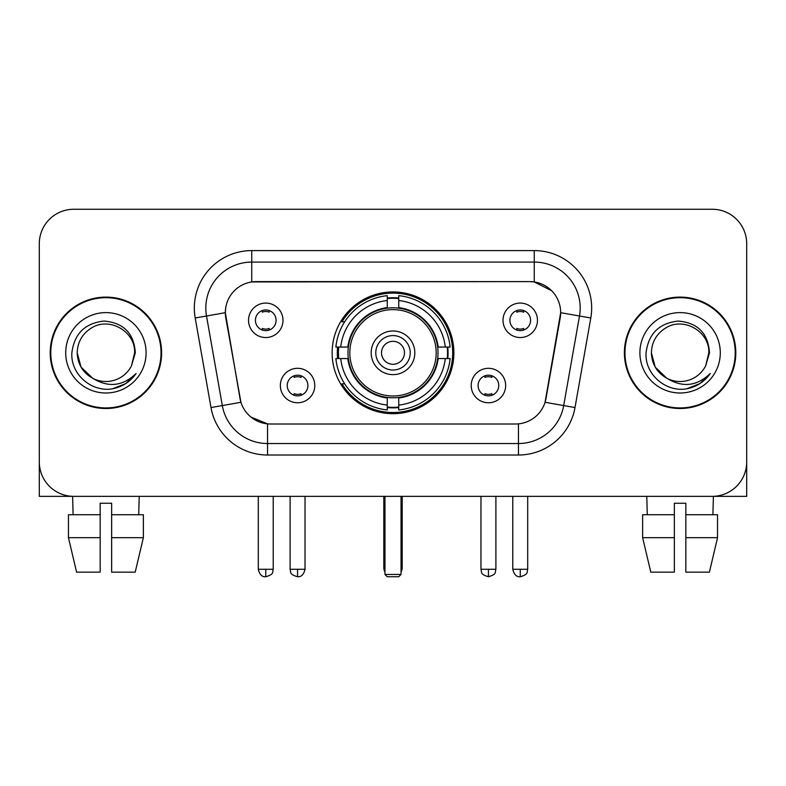 <?xml version="1.0" encoding="UTF-8"?>
<svg xmlns="http://www.w3.org/2000/svg" width="786" height="786" viewBox="0 0 786 786"><rect width="100%" height="100%" fill="white"/><g stroke="black" fill="none" stroke-linecap="round" stroke-linejoin="round"><path stroke-width="1.18" d="M332.134 352.806A60.866 60.866 0 0 0 393 413.672A60.866 60.866 0 0 0 453.866 352.806A60.866 60.866 0 0 0 393 291.94A60.866 60.866 0 0 0 332.134 352.806M505.653 385.533A17.223 17.223 0 0 1 488.43 402.766A17.223 17.223 0 0 1 471.207 385.533A17.223 17.223 0 0 1 488.43 368.31A17.223 17.223 0 0 1 505.653 385.533M478.094 385.533A10.336 10.336 0 0 0 488.43 395.869A10.336 10.336 0 0 0 498.766 385.533A10.336 10.336 0 0 0 488.43 375.197A10.336 10.336 0 0 0 478.094 385.533M314.793 385.533A17.223 17.223 0 0 1 297.57 402.766A17.223 17.223 0 0 1 280.347 385.533A17.223 17.223 0 0 1 297.57 368.31A17.223 17.223 0 0 1 314.793 385.533M287.234 385.533A10.336 10.336 0 0 0 297.57 395.869A10.336 10.336 0 0 0 307.906 385.533A10.336 10.336 0 0 0 297.57 375.197A10.336 10.336 0 0 0 287.234 385.533M537.467 320.305A17.223 17.223 0 0 1 520.244 337.538A17.223 17.223 0 0 1 503.011 320.305A17.223 17.223 0 0 1 520.244 303.082A17.223 17.223 0 0 1 537.467 320.305M509.908 320.305A10.336 10.336 0 0 0 520.244 330.641A10.336 10.336 0 0 0 530.579 320.305A10.336 10.336 0 0 0 520.244 309.969A10.336 10.336 0 0 0 509.908 320.305M282.989 320.305A17.223 17.223 0 0 1 265.756 337.538A17.223 17.223 0 0 1 248.533 320.305A17.223 17.223 0 0 1 265.756 303.082A17.223 17.223 0 0 1 282.989 320.305M255.421 320.305A10.336 10.336 0 0 0 265.756 330.641A10.336 10.336 0 0 0 276.092 320.305A10.336 10.336 0 0 0 265.756 309.969A10.336 10.336 0 0 0 255.421 320.305M211.002 407.561L195.203 317.986A57.417 57.417 0 0 1 251.746 250.596L534.254 250.596A57.417 57.417 0 0 1 590.797 317.986L574.998 407.561A57.417 57.417 0 0 1 518.455 455.015L267.545 455.015A57.417 57.417 0 0 1 211.002 407.561L240.938 402.285L225.808 317.996A31.008 31.008 0 0 1 256.344 281.604L529.656 281.604A31.008 31.008 0 0 1 560.192 317.996L546.015 398.384A31.008 31.008 0 0 1 515.478 424.008L270.522 424.008A31.008 31.008 0 0 1 239.985 398.384L225.336 312.681L206.512 316.001A45.932 45.932 0 0 1 251.746 262.082L534.254 262.082A45.932 45.932 0 0 1 579.488 316.001L563.69 405.566A45.932 45.932 0 0 1 518.455 443.53L267.545 443.53A45.932 45.932 0 0 1 222.31 405.566L206.512 316.001A45.932 45.932 0 0 1 205.814 308.024M337.597 358.554A55.698 55.698 0 0 1 337.597 347.068M50.206 352.806A55.698 55.698 0 0 0 105.904 408.504A55.698 55.698 0 0 0 161.602 352.806A55.698 55.698 0 0 0 105.904 297.108A55.698 55.698 0 0 0 50.206 352.806M624.398 352.806A55.698 55.698 0 0 0 680.096 408.504A55.698 55.698 0 0 0 735.794 352.806A55.698 55.698 0 0 0 680.096 297.108A55.698 55.698 0 0 0 624.398 352.806M251.746 250.596L251.746 281.948L529.656 281.604L534.254 281.948L551.576 290.682M225.336 312.612L225.68 308.024M515.478 424.008L270.522 424.008M267.545 455.015L267.545 423.86L250.989 417.091M579.488 316.001L560.664 312.681L545.062 402.285L563.69 405.566L579.488 316.001L590.797 317.986M546.015 398.384L545.828 399.357M240.172 399.357L239.985 398.384M746.7 243.709A34.446 34.446 0 0 0 712.254 209.263L73.746 209.263A34.446 34.446 0 0 0 39.3 243.709L39.3 461.903A34.446 34.446 0 0 0 73.746 496.349L712.254 496.349A34.446 34.446 0 0 0 746.7 461.903L746.7 243.709L746.7 496.349L613.493 496.349M39.3 243.709L39.3 496.349L172.507 496.349M712.254 209.263L73.746 209.263M73.746 496.349L712.254 496.349M161.032 352.806A55.118 55.118 0 0 0 105.904 297.688A55.118 55.118 0 0 0 50.785 352.806A55.118 55.118 0 0 0 105.904 407.924A55.118 55.118 0 0 0 161.032 352.806M92.807 378.351L81.046 367.16L77.195 352.806C77.588 341.979 82.373 333.696 91.549 327.939C109.441 316.483 135.595 331.584 134.612 352.806L131.468 365.873L135.31 352.806C134.003 333.333 123.589 322.751 104.057 321.061C84.996 323.144 74.267 333.726 71.88 352.806C70.386 374.116 91.412 392.361 112.27 388.854C122.302 386.918 130.25 381.8 136.116 373.468C122.871 386.201 108.507 387.862 93.023 378.459A28.709 28.709 0 0 0 131.468 365.873L134.612 353.199M93.023 378.459C82.982 372.928 77.706 364.37 77.195 352.806M65.71 352.806A40.194 40.194 0 0 0 105.904 393A40.194 40.194 0 0 0 146.098 352.806A40.194 40.194 0 0 0 105.904 312.612A40.194 40.194 0 0 0 65.71 352.806M136.037 373.596L125.858 383.489M125.622 383.647L112.437 388.824M68.451 514.732L68.451 537.693L76.606 572.149L68.451 537.693L68.451 514.732L100.166 514.732L100.166 503.246L111.651 503.246L111.651 514.732L143.366 514.732L143.366 537.693L135.202 572.149L143.366 537.693L111.651 537.693L111.651 514.732M139.21 496.349L138.709 514.732M100.166 514.732L100.166 572.149L76.606 572.149M68.451 537.693L100.166 537.693M135.202 572.149L111.651 572.149L111.651 537.693M72.607 496.349L73.098 514.732M735.215 352.806A55.118 55.118 0 0 0 680.096 297.688A55.118 55.118 0 0 0 624.968 352.806A55.118 55.118 0 0 0 680.096 407.924A55.118 55.118 0 0 0 735.215 352.806M666.813 378.262L655.229 367.16L651.388 352.806C651.771 341.979 656.556 333.696 665.742 327.939C683.633 316.483 709.778 331.584 708.805 352.806L705.661 365.873L709.493 352.806C708.186 333.333 697.772 322.751 678.249 321.061C659.179 323.144 648.46 333.726 646.072 352.806C644.579 374.116 665.604 392.361 686.453 388.854C696.484 386.918 704.433 381.8 710.308 373.468C697.054 386.201 682.69 387.862 667.206 378.459L667.176 378.449M708.805 353.199L705.661 365.873A28.709 28.709 0 0 1 667.206 378.459C657.175 372.928 651.899 364.37 651.388 352.806M639.902 352.806A40.194 40.194 0 0 0 680.096 393A40.194 40.194 0 0 0 720.29 352.806A40.194 40.194 0 0 0 680.096 312.612A40.194 40.194 0 0 0 639.902 352.806M710.22 373.596L700.051 383.489M699.805 383.647L686.63 388.824M437.645 358.554A45.018 45.018 0 0 0 398.738 308.161L398.738 307.611L398.738 308.161A45.018 45.018 0 0 0 348.355 358.554A45.018 45.018 0 0 0 437.645 358.554L438.195 358.554L437.645 358.554A45.018 45.018 0 0 1 398.738 397.451L398.738 405.085A52.593 52.593 0 0 0 445.279 358.554L450.132 358.554A57.417 57.417 0 0 1 398.738 409.938L398.738 405.085M338.756 358.554A54.548 54.548 0 0 1 338.756 347.068M398.738 298.562A54.548 54.548 0 0 0 387.262 298.562M447.244 347.068A54.548 54.548 0 0 1 447.244 358.554M445.279 347.068L450.132 347.068A57.417 57.417 0 0 0 398.738 295.674L398.738 307.611A45.559 45.559 0 0 1 438.195 347.068L445.279 347.068A52.593 52.593 0 0 0 398.738 300.527M340.721 358.554L335.868 358.554A57.417 57.417 0 0 0 387.262 409.938L387.262 398.001A45.559 45.559 0 0 1 347.805 358.554L340.721 358.554A52.593 52.593 0 0 0 387.262 405.085M445.279 358.554L438.195 358.554A45.559 45.559 0 0 1 398.738 398.001L398.738 397.451M437.645 347.068L438.195 347.068L437.645 347.068M348.355 358.554L347.805 358.554L348.355 358.554A45.018 45.018 0 0 0 387.262 397.451M398.738 407.05A54.548 54.548 0 0 1 387.262 407.05M387.262 300.527L387.262 295.674A57.417 57.417 0 0 0 335.868 347.068L347.805 347.068A45.559 45.559 0 0 1 387.262 307.611L387.262 300.527A52.593 52.593 0 0 0 340.721 347.068M387.262 308.161L387.262 307.611L387.262 308.161M436.181 352.806A43.181 43.181 0 0 1 393 395.987A43.181 43.181 0 0 1 349.819 352.806A43.181 43.181 0 0 1 393 309.625A43.181 43.181 0 0 1 436.181 352.806M414.821 352.806A21.821 21.821 0 0 0 393 330.985A21.821 21.821 0 0 0 371.179 352.806A21.821 21.821 0 0 0 393 374.627A21.821 21.821 0 0 0 414.821 352.806M410.223 352.806A17.223 17.223 0 0 0 393 335.583A17.223 17.223 0 0 0 375.777 352.806A17.223 17.223 0 0 0 393 370.029A17.223 17.223 0 0 0 410.223 352.806M404.485 352.806A11.485 11.485 0 0 1 393 364.291A11.485 11.485 0 0 1 381.515 352.806A11.485 11.485 0 0 1 393 341.32A11.485 11.485 0 0 1 404.485 352.806A11.485 11.485 0 0 1 393 364.291A11.485 11.485 0 0 1 381.515 352.806A11.485 11.485 0 0 1 393 341.32A11.485 11.485 0 0 1 404.485 352.806M344.671 321.798L341.969 321.798A59.716 59.716 0 0 1 452.716 352.806A59.716 59.716 0 0 1 341.969 383.814L344.671 383.814M384.963 496.349L384.963 574.448L401.037 574.448L401.037 496.349M384.963 574.448L387.262 576.737L398.738 576.737L401.037 574.448M262.318 330.051L262.318 328.42A8.813 8.813 0 0 0 269.205 328.42L269.205 330.051M269.205 310.568L269.205 312.199A8.813 8.813 0 0 0 262.318 312.199L262.318 310.568M516.795 330.051L516.795 328.42A8.813 8.813 0 0 0 523.682 328.42L523.682 330.051M523.682 310.568L523.682 312.199A8.813 8.813 0 0 0 516.795 312.199L516.795 310.568M294.121 395.279L294.121 393.648A8.813 8.813 0 0 0 301.018 393.648L301.018 395.279M301.018 375.787L301.018 377.427A8.813 8.813 0 0 0 294.121 377.427L294.121 375.787M484.982 395.279L484.982 393.648A8.813 8.813 0 0 0 491.879 393.648L491.879 395.279M491.879 375.787L491.879 377.427A8.813 8.813 0 0 0 484.982 377.427L484.982 375.787M642.634 514.732L642.634 537.693L650.798 572.149L642.634 537.693L642.634 514.732L674.349 514.732L674.349 503.246L685.834 503.246L685.834 514.732L717.549 514.732L717.549 537.693L709.394 572.149L717.549 537.693L685.834 537.693L685.834 514.732M713.393 496.349L712.902 514.732M674.349 514.732L674.349 572.149L650.798 572.149M642.634 537.693L674.349 537.693M709.394 572.149L685.834 572.149L685.834 537.693M646.79 496.349L647.291 514.732M534.254 250.596L534.254 281.948M518.455 423.86L518.455 455.015M195.203 317.986L206.512 316.001M563.69 405.566L574.998 407.561M383.814 496.349L383.814 567.551L384.963 567.551M393 364.291A11.485 11.485 0 0 1 381.515 352.806A11.485 11.485 0 0 1 393 341.32M401.037 567.551L402.186 567.551L402.186 496.349M387.262 407.57A55.059 55.059 0 0 0 398.738 407.57M447.765 358.554A55.059 55.059 0 0 0 447.765 347.068M398.738 298.041A55.059 55.059 0 0 0 387.262 298.041M265.756 569.28L258.299 569.28C259.596 574.595 262.082 577.091 265.756 576.737L265.756 569.28L273.223 569.28L273.223 496.349M520.244 569.28L512.777 569.28C514.083 574.595 516.569 577.091 520.244 576.737L520.244 569.28L527.701 569.28L527.701 496.349M297.57 569.28L290.103 569.28C291.164 571.589 288.511 574.222 297.57 576.737L297.57 569.28L305.037 569.28L305.037 496.349M488.43 569.28L480.963 569.28C482.024 571.589 479.372 574.222 488.43 576.737L488.43 569.28L495.897 569.28L495.897 496.349M383.814 567.551A9.186 9.186 0 0 0 384.963 572.002M401.037 572.002A9.186 9.186 0 0 0 402.186 567.551M258.299 569.28L258.299 496.349M273.223 569.28C272.172 571.589 274.815 574.222 265.756 576.737M512.777 569.28L512.777 496.349M527.701 569.28C526.649 571.589 529.302 574.222 520.244 576.737M290.103 569.28L290.103 496.349M305.037 569.28C303.73 574.595 301.244 577.091 297.57 576.737M480.963 569.28L480.963 496.349M495.897 569.28C494.836 571.589 497.489 574.222 488.43 576.737"/></g></svg>
